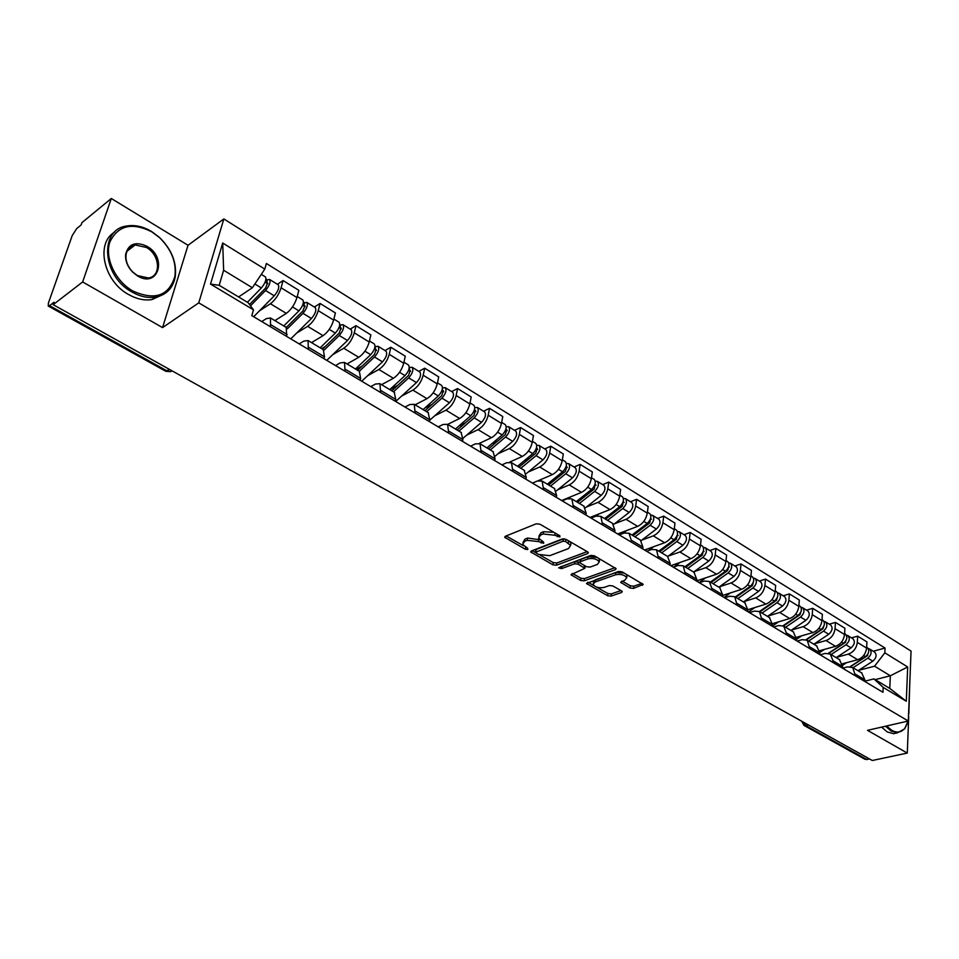 <?xml version="1.0" encoding="UTF-8"?>
<svg xmlns="http://www.w3.org/2000/svg" width="959" height="959" viewBox="0 0 959 959"><rect width="100%" height="100%" fill="white"/><g stroke="black" fill="none" stroke-linecap="round" stroke-linejoin="round"><path stroke-width="1.44" d="M559.9 536.992L559.828 535.757L539.893 524.189L536.237 523.806L505.273 536.297L504.674 537.232L525.304 549.243L527.786 549.507L527.678 548.308L522.619 544.352L524.609 541.356L527.174 540.349L538.622 541.583L543.681 543.309L543.597 542.099L538.562 538.119L540.612 535.026L543.226 533.995L554.805 535.242L559.9 536.992M630.051 588.011L633.527 588.394L643.177 584.391L622.019 571.828L618.483 571.444L586.488 583.48L607.61 595.719L611.039 596.102L621.552 592.494L622.247 591.595L621.576 590.924L612.873 585.949L609.409 585.565L604.182 587.388C599.063 588.311 595.359 587.352 593.082 584.51L594.868 582.113L615.51 574.789C620.689 573.83 624.429 574.801 626.73 577.678L624.836 580.171L620.653 582.317L630.051 588.011L630.339 585.781L633.815 586.165L641.931 583.372M162.562 327.606L188.036 245.276L111.304 198.501L82.654 281.946L162.562 327.606L198.753 302.864L908.305 721.012L867.499 730.338L907.286 753.067L872.306 760.499L53.153 304.674L54.028 302.217L49.568 305.657L167.166 370.965L170.486 371.648L172.212 370.929M82.654 281.946L53.153 304.674M587.639 553.583L588.335 552.612L587.603 551.869L566.002 539.342L562.382 538.946L531.298 551.005L530.675 551.928L552.935 564.839L556.436 565.223L587.639 553.583L587.867 552.048M594.376 555.8L616.11 568.711L615.402 569.658L584.091 580.854L580.627 580.471L570.989 574.717L584.846 568.327L578.145 564.18L574.621 563.796L561.59 568.615L558.629 567.824L590.804 555.405L594.376 555.8M111.304 198.501L81.959 222.62L81.143 224.945L76.708 228.59L72.225 235.566L48.429 302.972L48.238 306.041L49.568 305.657M188.036 245.276L223.855 218.94L911.05 651.077L908.305 721.012M908.832 713.844L909.707 685.182M907.286 753.067L908.712 716.697M869.753 759.084L865.15 759.372L804.133 725.507M261.759 321.553L266.338 318.628L270.474 317.968L270.522 326.779M274.873 320.618L286.297 313.389C291.176 309.757 294.725 304.471 296.954 297.542L281.095 287.784C278.817 294.737 275.257 300.059 270.402 303.751L259.505 310.8M281.095 287.784L283.061 280.555L277.403 284.284M286.669 336.417L286.226 327.439M296.954 297.542L298.86 290.337L283.061 280.555M299.196 343.897L303.835 341.092L308.079 340.553L308.342 349.352M314.348 307.036L320.078 303.464L318.244 310.644C316.074 317.537 312.55 322.763 307.647 326.324L296.655 333.073M323.998 358.702L324.466 356.808L323.339 349.711M311.507 342.603L323.063 335.674C327.978 332.162 331.502 326.971 333.624 320.102L335.41 312.946L320.078 303.464M335.518 365.571L340.217 362.886L344.545 362.442L345.024 371.241M350.203 329.117L355.993 325.688L354.279 332.821C352.217 339.654 348.716 344.784 343.778 348.225L332.701 354.674M360.2 380.303L360.644 378.433L359.325 371.313M347.062 363.952L358.738 357.299C363.689 353.907 367.177 348.812 369.203 342.003L370.869 334.895L355.993 325.688M370.773 386.609L375.508 384.032L379.92 383.684L380.591 392.471M385.003 350.55L390.852 347.254L389.246 354.339C387.28 361.111 383.816 366.158 378.841 369.479L367.681 375.664M395.324 401.27L395.743 399.412L394.245 392.279M381.574 384.679L393.37 378.29C398.345 375.017 401.809 370.006 403.727 363.245L405.285 356.197L390.852 347.254M404.986 407.036L409.769 404.554L414.264 404.302L415.115 413.077M418.807 371.373L424.693 368.208L423.195 375.233C421.325 381.946 417.884 386.909 412.885 390.121L401.653 396.031M429.428 421.612L429.8 419.766L428.146 412.646M415.103 404.806L426.995 398.668C432.006 395.504 435.422 390.577 437.256 383.888L438.719 376.887L424.693 368.208M438.227 426.875L443.046 424.489L447.613 424.322L448.644 433.084M451.629 391.584L457.563 388.551L456.172 395.516C454.386 402.181 450.982 407.06 445.947 410.164L434.655 415.834M462.538 441.368L462.885 439.546L461.087 432.413M447.685 424.369L459.661 418.472C464.695 415.415 468.088 410.56 469.838 403.931L471.193 396.978L457.563 388.551M470.533 446.151L475.376 443.861L480.003 443.777L481.202 452.516M483.54 411.243L489.51 408.318L488.215 415.235C486.513 421.84 483.132 426.635 478.085 429.644L466.733 435.086M494.7 460.572L495.036 458.75L493.082 451.629M479.308 443.406L491.404 437.724C496.474 434.763 499.831 429.992 501.497 423.41L502.756 416.518L489.51 408.318M501.929 464.887L506.808 462.694L511.495 462.682L512.837 471.396M514.563 430.339L520.569 427.534L519.358 434.403C517.74 440.948 514.396 445.671 509.325 448.584L497.925 453.799M525.964 479.224L526.263 477.426L524.189 470.294M509.72 462.082L522.283 456.436C527.354 453.571 530.687 448.872 532.269 442.351L533.444 435.506L520.569 427.534M532.461 483.108L537.364 480.998L542.111 481.058L543.597 489.761M544.736 448.932L550.766 446.223L549.651 453.044C548.104 459.529 544.796 464.18 539.701 466.997L528.265 472.008M556.352 497.373L556.64 495.587L554.434 488.455M538.263 480.675L552.312 474.633C557.407 471.864 560.703 467.237 562.214 460.776L563.305 453.979L550.766 446.223M562.166 500.838L567.093 498.812L571.888 498.932L573.518 507.611M574.093 467.009L580.159 464.408L579.116 471.181C577.654 477.606 574.369 482.185 569.262 484.918L557.778 489.725M585.925 515.019L586.189 513.245L583.863 506.124M561.65 500.526L581.526 492.351C586.632 489.665 589.905 485.11 591.343 478.709L592.35 471.96L580.159 464.408M591.068 518.088L596.019 516.146L600.861 516.338L602.612 524.981M602.672 484.607L608.749 482.113L607.79 488.826C606.4 495.204 603.139 499.711 598.032 502.348L586.524 506.975M614.695 532.185L614.935 530.423L612.501 523.326M590.013 517.452L609.972 509.589C615.091 506.987 618.327 502.504 619.694 496.151L620.629 489.45L608.749 482.113M619.214 534.882L624.177 533.012L629.056 533.264L631.178 540.133L630.938 541.883M630.495 501.749L636.596 499.339L635.709 506.004C634.39 512.334 631.154 516.769 626.035 519.322L614.503 523.77M642.698 548.896L642.926 547.157L640.384 540.061M617.644 533.947L637.663 526.371C642.794 523.854 646.006 519.442 647.301 513.137L648.164 506.496L636.596 499.339M646.63 551.245L651.605 549.447L656.519 549.759L658.521 558.342M657.598 518.435L663.724 516.122L662.909 522.739C661.638 529.008 658.449 533.384 653.307 535.865L641.751 540.133M669.969 565.175L670.173 563.436L667.536 556.364M644.568 550.01L664.635 542.734C669.778 540.289 672.966 535.937 674.201 529.692L674.98 523.099L663.724 516.122M673.326 567.177L678.313 565.45L683.276 565.81L685.373 574.369M684.007 534.702L690.144 532.473L689.401 539.042C688.19 545.263 685.026 549.567 679.883 551.976L668.315 556.076M696.534 581.022L696.714 579.308L693.98 572.247M670.809 565.678L690.924 558.665C696.066 556.292 699.219 552.012 700.406 545.815L701.125 539.27L690.144 532.473M699.351 582.712L704.35 581.046L709.336 581.466L711.722 588.275L711.542 589.989M709.756 550.562L715.894 548.416L715.21 554.937C714.071 561.099 710.931 565.342 705.788 567.668L694.208 571.612M722.415 596.474L722.583 594.772L719.765 587.723M696.546 580.902L716.553 574.201C721.695 571.9 724.824 567.68 725.939 561.53L726.598 555.033L715.894 548.416M724.728 597.853L729.727 596.246L734.75 596.714L737.051 605.201M734.858 566.026L741.007 563.952L740.384 570.425C739.305 576.539 736.188 580.722 731.046 582.976L719.454 586.776M747.636 611.53L747.792 609.84L744.903 602.815M722.511 595.467L741.535 589.341C746.677 587.112 749.782 582.952 750.849 576.862L751.448 570.413L741.007 563.952M749.47 612.621L754.481 611.075L759.516 611.59L761.914 620.041M759.336 581.094L765.498 579.104L764.934 585.529C763.903 591.583 760.811 595.719 755.668 597.913L744.076 601.557M772.247 626.215L772.379 624.537L769.406 617.524M747.852 609.708L765.905 604.11C771.048 601.952 774.129 597.841 775.136 591.811L775.675 585.41L765.498 579.104M773.601 627.03L778.624 625.544L783.683 626.095L786.296 632.844L786.152 634.522M783.227 595.815L789.389 593.897L788.873 600.262C787.902 606.268 784.834 610.344 779.691 612.477L768.099 615.99M796.234 640.528L796.366 638.862L793.309 631.885M772.427 623.674L789.689 618.531C794.819 616.421 797.876 612.381 798.835 606.388L799.315 600.034L789.389 593.897M797.157 641.08L802.18 639.653L807.262 640.252L809.816 648.632M806.531 610.164L812.693 608.318L812.249 614.647C811.314 620.605 808.281 624.621 803.139 626.683L791.547 630.063M819.645 654.506L819.765 652.851L816.648 645.886M796.378 637.327L812.884 632.592C818.027 630.554 821.048 626.563 821.959 620.617L822.39 614.323L812.693 608.318M820.149 654.805L825.172 653.427L830.266 654.074L832.999 660.763L832.891 662.417M829.283 624.177L835.457 622.403L835.049 628.684C834.162 634.594 831.153 638.55 826.023 640.552L814.431 643.813M842.493 668.135L842.589 666.505L839.413 659.564M819.693 650.705L835.541 646.33C840.671 644.34 843.668 640.408 844.543 634.51L844.915 628.253L835.457 622.403M842.601 668.195L847.612 666.877L852.731 667.56L855.428 675.855M851.508 637.867L857.67 636.153L857.322 642.386C856.483 648.248 853.498 652.156 848.367 654.098L836.787 657.239M864.802 681.453L864.886 679.823L861.65 672.906M842.398 663.796L857.67 659.732C862.788 657.814 865.761 653.93 866.588 648.08L866.912 641.871L857.67 636.153M238.587 296.954L252.373 287.748L223.627 270.258L219.203 285.303L248.165 302.708L253.452 309.829L251.833 315.631L882.951 692.29L883.191 687.387L873.937 678.888L889.76 688.406L890.336 675.783L874.572 666.193L858.629 670.341M253.452 309.829L210.512 284.092L222.704 243.035L264.816 269.095L252.373 287.748M874.572 666.193L884.833 652.827L885.061 648.056L266.374 263.485L264.816 269.095M884.833 652.827L907.682 666.973L906.303 701.245L883.191 687.387M198.753 302.864L223.855 218.94M875.159 679.631L890.336 675.783L907.682 666.973M864.814 681.214L873.937 678.888M873.217 651.233L885.061 648.056M210.512 284.092L219.203 285.303M222.704 243.035L223.627 270.258M889.76 688.406L906.303 701.245M553.906 532.329L543.597 531.706L543.226 533.995M538.862 536.225L540.984 532.748L543.597 531.706M522.931 542.506L524.993 539.09L527.558 538.071L539.785 539.761M506.16 535.937L523.71 545.875M540.313 555.261L553.283 562.609L556.783 562.993L587.16 551.617M532.185 550.658L535.314 552.444M565.558 541.463L563.041 541.2L535.302 552.384L538.502 554.434L549.807 555.669L568.495 548.56L570.629 545.455L565.558 541.463L565.906 539.282M564.156 538.778L563.389 538.91L563.041 541.2M535.362 552L536.105 549.495L563.389 538.91M570.533 545.215L570.977 543.178L569.61 541.439M614.899 567.704L584.415 578.637L584.091 580.854M572.535 573.494L580.95 578.265L584.415 578.637M585.098 566.613L585.05 565.846M579.979 562.789L574.956 561.542L561.926 566.385L561.59 568.615M560.931 566.505L561.926 566.385M597.397 564.431L599.243 561.89C596.87 558.893 593.058 557.898 587.819 558.905L580.519 561.614L579.847 562.549L580.579 563.281L586.56 566.709L590.085 567.093L597.397 564.431M599.027 561.435L599.555 559.624L598.056 557.934M597.217 557.443L588.155 556.652L587.819 558.905M579.931 562.01L580.854 559.361L588.155 556.652M622.199 581.094L630.339 585.781M626.491 577.198L627.03 575.436L626.095 574.189M624.117 573.05L615.81 572.547L615.51 574.789M593.273 583.168L595.191 579.883L615.81 572.547M596.546 587.088L607.91 593.513L611.339 593.897L620.988 590.576M588.047 582.281L593.765 585.505M249.508 304.518L265.607 288.048L267.561 282.761L266.47 282.953L267.321 279.884L269.599 279.477L278.146 284.739M250.491 305.849L265.523 290.481C269.431 285.674 270.786 282.006 269.599 279.477M253.667 316.722L274.262 295.816C278.17 291.033 279.513 287.376 278.302 284.835M265.14 282.138L267.825 283.78M247.422 302.265L261.375 287.952C265.283 283.133 266.638 279.465 265.463 276.935L265.319 276.839M265.991 279.069L267.321 279.884M286.297 327.475L302.972 310.884L304.854 305.657L303.739 305.825L304.53 302.78L306.856 302.421L315.151 307.527M287.376 328.781L302.96 313.329C306.844 308.63 308.151 304.998 306.856 302.421M290.769 338.863L311.435 318.496C315.319 313.821 316.614 310.201 315.295 307.623M285.998 327.295L287.28 326.492M302.648 305.166L305.142 306.688M183.289 377.091L187.161 379.237M283.78 325.964L298.932 310.872C302.828 306.161 304.135 302.529 302.852 299.963L302.708 299.867M275.221 320.821L276.396 319.647M303.452 302.109L304.53 302.78M322.5 349.208L339.222 333.049L341.02 327.87L339.882 328.014L340.625 324.981L343.01 324.693L351.042 329.632M323.998 350.215L339.258 335.482C343.142 330.891 344.389 327.283 343.01 324.693M326.779 360.356L347.482 340.505C351.366 335.926 352.6 332.341 351.198 329.728M321.613 348.668L325.329 346.475M339.042 327.487L341.344 328.913M218.125 396.475L221.889 398.572M320.162 347.805L335.35 333.097C339.234 328.493 340.493 324.885 339.126 322.296L338.971 322.2M311.867 342.819L313.006 341.704M339.786 324.466L340.625 324.981M132.714 290.937C154.89 300.838 168.964 295.923 174.922 276.204C176.564 262.215 171.421 249.352 159.518 237.628L151.858 231.862C132.114 222.008 118.137 225.341 109.925 241.848C104.363 257.671 115.212 280.999 132.714 290.937M151.618 231.515L159.47 237.412C171.661 249.412 176.912 262.586 175.233 276.911C172.98 288.215 166.351 294.964 155.358 297.146C147.806 298.249 140.026 296.547 131.994 292.015C102.133 276.3 98.861 229.141 126.936 225.976C135.015 224.694 143.239 226.54 151.618 231.515M137.569 275.928L132.69 272.14C127.523 266.722 125.173 260.824 125.629 254.459C128.446 243.754 135.615 241.069 147.147 246.403C167.693 257.803 158.043 288.623 137.569 275.928M146.451 247.47L135.159 244.953C129.885 246.067 126.828 249.472 125.989 255.142C125.557 261.196 127.799 266.794 132.702 271.948L137.341 275.545L148.345 277.966C161.508 276.504 160.093 254.95 146.451 247.47M163.761 294.221L151.906 299.604C144.365 300.718 136.586 299.016 128.578 294.521C103.632 281.263 95.265 243.083 114.684 232.078M886.56 725.975L891.738 730.326C897.013 733.155 901.4 732.448 904.9 728.181L908.053 721.072M908.365 719.526L908.712 710.739M907.406 723.326L904.661 728.852L897.504 732.808L891.175 731.058L885.529 726.215M896.641 733L893.572 733.695L887.243 731.945L881.585 727.114M357.647 370.306L374.406 354.554L376.132 349.424L374.969 349.544L375.664 346.535L378.098 346.295L385.878 351.09M359.265 371.277L374.489 356.988C378.361 352.48 379.56 348.92 378.098 346.295M361.723 381.214L382.473 361.867C386.333 357.383 387.532 353.823 386.045 351.186M356.197 369.443L362.106 366.122M374.346 349.16L376.479 350.467M252.025 415.331L255.681 417.369M355.477 369.011L370.701 354.674C374.573 350.167 375.784 346.595 374.322 343.969L374.154 343.873M347.422 364.168L348.549 363.101M375.053 346.151L375.664 346.535M391.775 390.804L408.558 375.437L410.212 370.354L409.037 370.45L409.685 367.465L412.154 367.273L419.706 371.924M393.442 391.799L408.69 377.87C412.55 373.459 413.701 369.922 412.154 367.273M395.671 401.473L416.446 382.593C420.294 378.206 421.445 374.681 419.874 372.032M399.567 372.296L405.01 375.616L389.774 389.594L397.673 385.398M408.618 370.186L410.596 371.409M285.015 433.696L288.575 435.674M381.946 384.895L383.049 383.876M405.01 375.616C408.87 371.205 410.032 367.669 408.486 365.019L408.318 364.911M424.933 410.704L441.727 395.719L443.322 390.685L442.123 390.745L442.734 387.784L445.24 387.652L452.564 392.159M426.647 411.735L441.907 398.141C445.755 393.825 446.87 390.325 445.24 387.652M429.716 420.222L449.435 402.744C453.283 398.441 454.386 394.952 452.744 392.267M424.873 407.995L432.125 404.29M441.907 390.625L443.729 391.74M317.129 451.569L320.594 453.499M423.075 409.601L438.335 395.959C442.183 391.632 443.298 388.131 441.679 385.458L441.512 385.35M415.475 405.034L416.566 404.051M457.155 430.052L473.962 415.427L475.496 410.44L474.309 410.296M458.929 431.118L474.19 417.848C478.014 413.605 479.092 410.14 477.39 407.455L474.825 407.647M463.089 438.239L481.502 422.308C485.338 418.1 486.393 414.636 484.679 411.938L484.499 411.831M458.929 426L465.499 422.787M474.249 410.464L475.928 411.495M349.292 469.682L351.797 470.857M455.453 429.033L470.713 415.726C474.549 411.483 475.616 408.007 473.926 405.321L473.758 405.213M448.057 424.597L449.136 423.65M488.491 448.872L505.297 434.583L506.772 429.644L505.753 429.584M490.301 449.951L505.561 436.992C509.385 432.845 510.404 429.416 508.642 426.695L506.22 426.683M495.252 456.052L512.681 441.344C516.493 437.208 517.512 433.78 515.738 431.071L515.546 430.951M491.931 443.669L497.877 440.9M378.889 485.937L381.143 487.376M486.92 447.925L502.192 434.93C506.004 430.771 507.035 427.342 505.285 424.633L505.093 424.513M479.74 443.609L480.795 442.71M518.975 467.165L535.769 453.211L537.184 448.321L536.369 448.189M520.821 468.28L536.081 455.621C539.881 451.545 540.864 448.153 539.042 445.42L536.728 445.3M526.323 473.602L542.998 459.841C546.798 455.789 547.781 452.396 545.935 449.663L545.755 449.555M523.926 460.991L529.296 458.594M408.594 502.468L411.807 504.254M517.536 466.302L532.796 453.619C536.596 449.531 537.591 446.127 535.769 443.406L535.578 443.286M510.44 462.19L511.591 461.243M548.632 484.978L565.414 471.337L566.781 466.494L566.134 466.326M550.514 486.105L565.762 473.734C569.55 469.742 570.497 466.374 568.615 463.629L566.409 463.437M556.388 490.852L572.499 477.846C576.275 473.866 577.222 470.509 575.328 467.764L575.136 467.644M554.961 477.966L559.792 475.904M437.556 518.579L440.684 520.317M547.313 484.187L562.561 471.792C566.349 467.788 567.308 464.408 565.426 461.675L565.235 461.555M540.121 480.423L541.547 479.26M577.498 502.312L594.268 488.982L595.095 484.007M579.416 503.463L594.652 491.368C598.416 487.448 599.327 484.115 597.397 481.358L595.287 481.094M585.505 507.767L601.197 495.371C604.973 491.464 605.872 488.143 603.93 485.386L603.726 485.266M585.086 494.604L589.437 492.818M465.798 534.295L468.855 535.997M563.844 499.627L562.513 500.694M576.299 501.593L591.535 489.474C595.311 485.542 596.222 482.209 594.292 479.452L594.101 479.332M568.795 498.32L570.701 496.798M605.608 519.191L622.355 506.16L623.278 501.245M607.562 520.353L622.775 508.534C626.527 504.686 627.402 501.377 625.412 498.62L623.386 498.308M613.748 524.345L629.152 512.43C632.904 508.606 633.779 505.297 631.777 502.54L631.573 502.408M614.359 510.883L618.243 509.349M493.358 549.627L496.33 551.293M592.206 516.589L590.636 517.824M604.53 518.531L619.742 506.688C623.494 502.828 624.381 499.519 622.403 496.762L622.199 496.642M596.354 516.014L599.087 513.88M633 535.625L649.711 522.883L650.717 518.052M634.978 536.812L650.154 525.256C653.894 521.48 654.745 518.196 652.707 515.427L650.753 515.067M641.151 540.588L656.376 529.044C660.104 525.292 660.955 522.02 658.905 519.239L658.701 519.119M642.806 526.815L646.27 525.508M520.246 564.599L523.158 566.206M619.826 533.12L618.267 534.319M632.017 535.038L647.205 523.458C650.945 519.67 651.796 516.386 649.77 513.616L649.567 513.497M622.787 533.54L626.73 530.507M659.684 551.653L676.371 539.174L677.438 534.439M661.686 552.852L676.838 541.535C680.554 537.831 681.37 534.583 679.296 531.801L677.414 531.418M667.752 556.496L682.904 545.239C686.608 541.547 687.423 538.299 685.337 535.518L685.134 535.398M670.461 542.398L673.542 541.296M546.498 579.2L549.327 580.782M646.75 549.219L645.191 550.394M658.809 551.125L673.961 539.785C677.689 536.069 678.504 532.82 676.431 530.039L676.227 529.907M648.584 550.538L653.666 546.714M685.697 567.26L702.348 555.057L703.474 550.43M687.723 568.483L702.839 557.407C706.543 553.763 707.334 550.55 705.213 547.757L703.391 547.349M693.633 572.032L708.749 561.015C712.441 557.383 713.232 554.182 711.099 551.389L710.895 551.257M697.373 557.659L700.082 556.711M572.127 593.465L574.897 595M672.978 564.923L671.444 566.05M684.918 566.805L700.046 555.705C703.738 552.048 704.529 548.824 702.42 546.043L702.216 545.911M673.781 567.021L679.919 562.501M711.051 582.497L727.665 570.545L728.864 566.038M713.1 583.719L728.193 572.883C731.873 569.298 732.64 566.11 730.47 563.317L728.72 562.885M718.878 587.184L733.959 576.407C737.627 572.835 738.382 569.646 736.212 566.853L736.009 566.733M723.577 572.583L725.927 571.792M597.157 607.395L599.866 608.893M698.56 580.219L697.037 581.322M710.367 582.077L725.46 571.216C729.14 567.632 729.907 564.443 727.749 561.65L727.545 561.518M699.075 582.545L705.512 577.893M735.793 597.349L752.359 585.637L753.606 581.262M737.867 598.596L752.911 587.975C756.579 584.451 757.31 581.298 755.117 578.493L753.414 578.037M743.489 601.964L758.533 591.403C762.189 587.891 762.92 584.738 760.715 581.945L760.499 581.813M749.075 587.172L751.113 586.524M621.612 621L624.249 622.475M723.506 595.143L722.475 595.887M735.193 596.989L750.25 586.345C753.918 582.82 754.649 579.656 752.455 576.862L752.252 576.731M724.057 597.457L730.482 592.902M759.924 611.842L776.454 600.37L777.749 596.126M762.021 613.089L777.03 602.696C780.674 599.231 781.381 596.102 779.152 593.297L777.509 592.83M767.512 616.385L782.508 606.04C786.152 602.588 786.848 599.471 784.618 596.666L784.402 596.534M773.925 601.461L775.663 600.921M645.503 634.295L648.092 635.733M759.42 611.53L774.428 601.113C778.073 597.637 778.792 594.508 776.562 591.703L776.346 591.571M748.428 611.998L754.829 607.55M783.491 625.975L799.962 614.743L801.292 610.631M785.589 627.246L800.561 617.057C804.181 613.652 804.865 610.547 802.611 607.742L801.005 607.263M790.959 630.471L805.908 620.317C809.528 616.937 810.211 613.832 807.934 611.027L807.73 610.895M798.14 615.426L799.59 614.995M668.867 647.301L671.396 648.704M783.035 625.736L798.032 615.51C801.652 612.094 802.335 608.989 800.082 606.184L799.866 606.064M772.247 626.179L778.588 621.84M806.447 639.809L822.906 628.78L824.284 624.812M808.605 641.068L823.529 631.082C827.137 627.725 827.797 624.657 825.507 621.852L823.949 621.348M813.843 644.208L828.756 634.271C832.352 630.926 833.011 627.857 830.71 625.052L830.494 624.92M821.635 629.128L822.942 628.756M692.422 660.607L694.184 661.386M806.016 639.653L821.06 629.572C824.656 626.215 825.315 623.134 823.038 620.329L822.822 620.197M796.318 639.461L801.784 635.781M828.768 653.379L845.323 642.47L846.713 638.658M831.081 654.553L845.958 644.76C849.542 641.475 850.177 638.418 847.852 635.613L846.353 635.11M836.188 657.622L851.053 647.876C854.637 644.592 855.272 641.547 852.947 638.754L852.719 638.61M844.459 642.566L845.634 642.23M714.047 672.439L715.69 673.518M828.384 653.283L843.536 643.285C847.121 639.989 847.768 636.932 845.442 634.127L845.227 633.995M819.777 652.48L824.428 649.399M850.489 666.697L867.2 655.848L868.626 652.192M853.03 667.74L867.859 658.138C871.419 654.889 872.031 651.868 869.693 649.063L868.231 648.56M858.029 670.737L872.846 661.171C876.406 657.946 877.005 654.925 874.656 652.12L874.44 651.988M866.684 655.704L867.715 655.429M735.901 684.594L738.262 685.913M850.142 666.649L865.497 656.687C869.07 653.439 869.681 650.418 867.332 647.613L867.116 647.481M842.601 665.27L846.545 662.693M844.543 634.51L835.049 628.684M821.959 620.617L812.249 614.647M798.835 606.388L788.873 600.262M775.136 591.811L764.934 585.529M750.849 576.862L740.384 570.425M725.939 561.53L715.21 554.937M700.406 545.815L689.401 539.042M674.201 529.692L662.909 522.739M647.301 513.137L635.709 506.004M619.694 496.151L607.79 488.826M591.343 478.709L579.116 471.181M562.214 460.776L549.651 453.044M532.269 442.351L519.358 434.403M501.497 423.41L488.215 415.235M469.838 403.931L456.172 395.516M437.256 383.888L423.195 375.233M403.727 363.245L389.246 354.339M369.203 342.003L354.279 332.821M333.624 320.102L318.244 310.644M866.588 648.08L857.322 642.386M857.67 659.732L848.367 654.098M835.541 646.33L826.023 640.552M842.589 666.505L832.999 660.763M812.884 632.592L803.139 626.683M819.765 652.851L809.935 646.977M789.689 618.531L779.691 612.477M796.366 638.862L786.296 632.844M765.905 604.11L755.668 597.913M772.379 624.537L762.057 618.363M741.535 589.341L731.046 582.976M747.792 609.84L737.207 603.511M716.553 574.201L705.788 567.668M722.583 594.772L711.722 588.275M690.924 558.665L679.883 551.976M696.714 579.308L685.565 572.643M664.635 542.734L653.307 535.865M670.173 563.436L658.725 556.604M637.663 526.371L626.035 519.322M642.926 547.157L631.178 540.133M609.972 509.589L598.032 502.348M614.935 530.423L602.863 523.218M581.526 492.351L569.262 484.918M586.189 513.245L573.782 505.825M552.312 474.633L539.701 466.997M556.64 495.587L543.897 487.963M522.283 456.436L509.325 448.584M526.263 477.426L513.161 469.586M491.404 437.724L478.085 429.644M495.036 458.75L481.55 450.694M459.661 418.472L445.947 410.164M462.885 439.546L449.004 431.25M426.995 398.668L412.885 390.121M429.8 419.766L415.511 411.231M393.37 378.29L378.841 369.479M395.743 399.412L381.023 390.613M358.738 357.299L343.778 348.225M360.644 378.433L345.48 369.359M323.063 335.674L307.647 326.324M324.466 356.808L308.834 347.458M286.297 313.389L270.402 303.751M287.173 334.511L271.037 324.873M864.886 679.823L855.524 674.225M169.539 369.431L165.703 371.229L48.334 306.089M808.557 725.028L805.872 725.663L867.068 759.648M803.582 722.259L805.872 725.663L803.966 725.412L801.736 721.228M555.153 533.048L554.805 535.242M540.984 532.748L540.612 535.026M541.523 540.912L541.176 543.046M538.994 539.318L538.622 541.583M527.558 538.071L527.174 540.349M524.993 539.09L524.609 541.356M525.652 547.169L525.304 549.243M505.825 536.081L505.477 538.035M557.706 534.535L557.371 536.728M556.783 562.993L556.436 565.223M553.283 562.609L552.935 564.839M531.754 550.826L531.442 552.708M536.105 549.495L535.733 551.737M568.567 540.828L568.231 543.01M615.618 568.124L615.402 569.658M580.95 578.265L580.627 580.471M571.972 573.698L571.708 575.448M584.439 565.498L584.127 567.596M578.481 561.926L578.145 564.18M574.956 561.542L574.621 563.796M580.854 559.361L580.519 561.614M621.564 581.322L621.336 583M595.191 579.883L594.868 582.113M621.756 591.032L621.552 592.494M611.339 593.897L611.039 596.102M607.91 593.513L607.61 595.719M587.435 582.485L587.196 584.187M642.65 583.803L642.458 585.326M633.815 586.165L633.527 588.394M265.523 290.481L274.262 295.816M254.878 283.984L261.375 287.952M302.96 313.329L311.435 318.496M292.483 306.928L298.932 310.872M339.258 335.482L347.482 340.505M329.261 329.381L335.35 333.097M374.489 356.988L382.473 361.867M364.935 351.162L370.701 354.674M408.69 377.87L416.446 382.593M441.907 398.141L449.435 402.744M433.192 392.818L438.335 395.959M474.19 417.848L481.502 422.308M465.858 412.754L470.713 415.726M505.693 429.764L507.227 430.699M505.561 436.992L512.681 441.344M497.601 432.137L502.192 434.93M536.261 448.524L537.663 449.387M536.081 455.621L542.998 459.841M528.469 450.97L532.796 453.619M566.002 466.769L567.272 467.56M565.762 473.734L572.499 477.846M558.486 469.299L562.561 471.792M594.94 484.535L596.09 485.242M594.652 491.368L601.197 495.371M587.687 487.124L591.535 489.474M623.11 501.821L624.153 502.456M622.775 508.534L629.152 512.43M616.122 504.482L619.742 506.688M650.538 518.651L651.485 519.227M650.154 525.256L656.376 529.044M643.801 521.372L647.205 523.458M677.27 535.062L678.109 535.566M676.838 541.535L682.904 545.239M670.761 537.831L673.961 539.785M703.319 551.041L704.05 551.497M702.839 557.407L708.749 561.015M697.037 553.87L700.046 555.705M728.708 566.625L729.355 567.021M728.193 572.883L733.959 576.407M722.642 569.502L725.46 571.216M752.911 587.975L758.533 591.403M747.612 584.738L750.25 586.345M777.03 602.696L782.508 606.04M771.959 599.603L774.428 601.113M800.561 617.057L805.908 620.317M795.718 614.096L798.032 615.51M823.529 631.082L828.756 634.271M818.902 628.253L821.06 629.572M845.958 644.76L851.053 647.876M841.534 642.062L843.536 643.285M867.859 658.138L872.846 661.171M863.639 655.56L865.497 656.687M205.658 389.534L208.499 391.116M242.699 410.152L245.492 411.699M278.661 430.159L281.407 431.694M313.605 449.603L316.302 451.102M347.554 468.495L350.215 469.97M380.555 486.86L383.18 488.323M412.658 504.722L415.247 506.16M443.885 522.104L446.438 523.518M474.285 539.018L476.803 540.42M503.883 555.489L506.364 556.867M532.701 571.528L535.158 572.895M560.787 587.148L563.221 588.502M588.155 602.384L590.564 603.726M614.839 617.236L617.224 618.555M640.876 631.717L643.225 633.024M666.265 645.851L668.591 647.145M691.043 659.636L693.357 660.919M715.222 673.098L717.512 674.369M738.838 686.236L741.115 687.495M761.914 699.075L764.167 700.322M784.45 711.614L786.68 712.861M862.069 673.158L852.731 667.56M286.525 327.606L270.474 317.968M323.639 349.891L308.079 340.553M359.637 371.505L344.545 362.442M394.569 392.483L379.92 383.684M428.493 412.838L414.264 404.302M461.423 432.617L447.613 424.322M493.429 451.833L480.003 443.777M524.549 470.521L511.495 462.682M554.805 488.682L542.111 481.058M584.235 506.352L571.888 498.932M612.885 523.554L600.861 516.338M640.768 540.289L629.056 533.264M667.92 556.604L656.519 549.759M694.388 572.487L683.276 565.81M720.173 587.963L709.336 581.466M745.299 603.055L734.75 596.714M769.813 617.776L759.516 611.59M793.728 632.137L783.683 626.095M817.056 646.138L807.262 640.252M839.832 659.816L830.266 654.074M171.889 370.749L170.486 371.648L165.799 371.277M570.977 543.178L570.629 545.455M585.182 566.086L584.846 568.327M599.555 559.624L599.243 561.89M627.03 575.436L626.73 577.678M261.292 274.358L265.463 276.935M297.23 296.499L302.852 299.963M333.888 319.071L339.126 322.296M174.922 276.204L175.233 276.911M125.989 255.142L125.629 254.459M135.159 244.953L127.044 251.174M151.906 299.604L155.358 297.146M904.9 728.181L904.661 728.852M893.572 733.695L897.504 732.808M369.443 340.972L374.322 343.969M403.955 362.226L408.486 365.019M437.472 382.869L441.679 385.458M477.39 407.455L484.679 411.938M470.03 402.924L473.926 405.321M508.642 426.695L515.738 431.071M501.677 422.404L505.285 424.633M539.042 445.42L545.935 449.663M532.449 441.356L535.769 443.406M568.615 463.629L575.328 467.764M562.37 459.793L565.426 461.675M597.397 481.358L603.93 485.386M591.487 477.726L594.292 479.452M625.412 498.62L631.777 502.54M619.826 495.18L622.403 496.762M652.707 515.427L658.905 519.239M647.433 512.178L649.77 513.616M679.296 531.801L685.337 535.518M674.309 528.733L676.431 530.039M705.213 547.757L711.099 551.389M700.502 544.868L702.42 546.043M730.47 563.317L736.212 566.853M726.035 560.595L727.749 561.65M755.117 578.493L760.715 581.945M750.933 575.927L752.455 576.862M779.152 593.297L784.618 596.666M775.22 590.876L776.562 591.703M802.611 607.742L807.934 611.027M798.907 605.465L800.082 606.184M825.507 621.852L830.71 625.052M822.019 619.706L823.038 620.329M847.852 635.613L852.947 638.754M844.591 633.611L845.442 634.127M869.693 649.063L874.656 652.12M866.636 647.181L867.332 647.613"/></g></svg>

